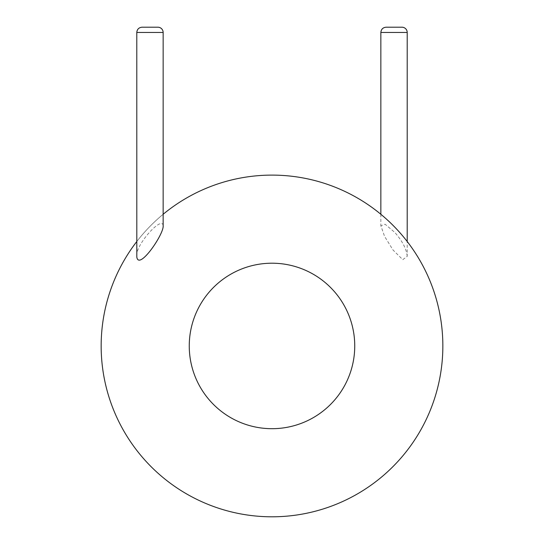 <?xml version="1.0" encoding="UTF-8"?>
<svg xmlns="http://www.w3.org/2000/svg" width="544" height="544" viewBox="0 0 544 544"><rect width="100%" height="100%" fill="white"/><g stroke="black" fill="none" stroke-linecap="round" stroke-linejoin="round"><path stroke-width="0.41" stroke-dasharray="2.72 2.04" d="M136.789 241.522A170.85 170.85 0 0 1 163.146 214.275A170.85 170.85 0 0 0 136.789 241.522M163.146 225.706C162.404 215.016 134.205 245.895 136.809 257.006M442.85 345.95A170.85 170.85 0 0 1 186.578 493.911A170.85 170.85 0 0 1 186.578 197.996A170.85 170.85 0 0 1 442.85 345.95A170.85 170.85 0 0 1 186.578 493.911A170.85 170.85 0 0 1 186.578 197.996A170.85 170.85 0 0 1 442.85 345.95M407.211 256.367C406.572 249.145 402.458 241.182 394.856 232.465L385.138 224.257L380.854 225.706L384.54 236.293L392.972 249.948L402.764 259.678L407.211 256.367L407.211 241.522M386.124 27.2L401.941 27.2M354.742 345.95A82.742 82.742 0 0 1 230.629 417.608A82.742 82.742 0 0 1 230.629 274.292A82.742 82.742 0 0 1 354.742 345.95M136.789 32.47L163.146 32.47M380.854 32.47L407.211 32.47M380.854 214.275L380.854 225.706"/><path stroke-width="0.82" d="M442.85 345.95A170.85 170.85 0 0 1 216.825 507.647A170.85 170.85 0 0 1 136.789 241.522A170.85 170.85 0 0 0 216.825 507.647A170.85 170.85 0 0 0 442.85 345.95A170.85 170.85 0 0 0 163.146 214.275A170.85 170.85 0 0 1 442.85 345.95M163.146 32.47L136.789 32.47L136.809 257.006C138.727 271.075 164.234 233.777 163.146 225.706L163.146 32.47A5.27 5.27 0 0 0 157.876 27.2L142.059 27.2L157.876 27.2M407.211 241.522L407.211 32.47A5.27 5.27 0 0 0 401.941 27.2L386.124 27.2C382.922 27.513 381.167 29.267 380.854 32.47L380.854 214.275M354.742 345.95A82.742 82.742 0 0 1 230.629 417.608A82.742 82.742 0 0 1 230.629 274.292A82.742 82.742 0 0 1 354.742 345.95M407.211 32.47L380.854 32.47M136.789 32.47C137.102 29.267 138.856 27.513 142.059 27.2"/></g></svg>

